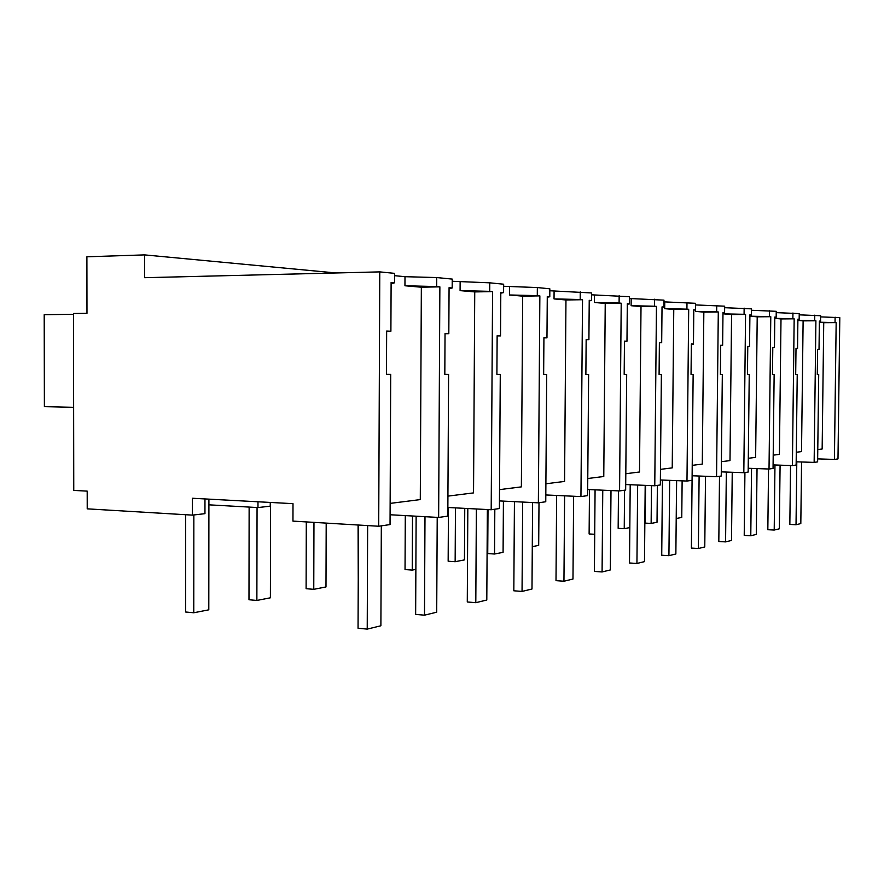 <?xml version="1.0" encoding="UTF-8"?>
<svg xmlns="http://www.w3.org/2000/svg" width="884" height="884" viewBox="0 0 884 884"><rect width="100%" height="100%" fill="white"/><g stroke="black" fill="none" stroke-linecap="round" stroke-linejoin="round"><path stroke-width="1.33" d="M820.606 316.881L839.8 317.643L837.988 458.906L834.419 459.426L836.165 322.605L819.357 322.207M819.369 321.279L820.562 321.201L820.628 315.732L799.213 314.837M144.611 254.89L144.622 277.698L379.777 271.885L378.706 526.245L292.958 521.118L293.002 503.659L192.403 498.256L192.392 515.118L87.218 508.841L87.196 491.128L73.759 490.41L73.494 313.5L86.975 313.334L86.897 256.791L144.611 254.89L336.064 272.968M391.104 283.874L394.607 282.769L394.651 273.366L379.777 271.885M449.061 288.714L452.177 287.963L452.232 279.09L436.729 277.554L404.994 276.692L394.64 275.675M500.797 293.145L503.593 292.604L503.648 284.206L489.769 282.825L452.221 281.278M547.262 297.179L549.782 296.77L549.837 288.803L537.35 287.554L503.637 286.272M589.23 300.858L591.506 300.527L591.562 292.947L549.826 290.759M627.309 304.207L629.375 303.952L629.441 296.715L591.551 294.814M662.017 307.278L663.906 307.068L663.972 300.151L629.43 298.505M693.796 310.085L695.531 309.919L695.597 303.3L663.961 301.853M722.99 312.682L724.593 312.538L724.659 306.184L695.586 304.925M749.908 315.08L751.378 314.958L751.455 308.859L724.637 307.698M774.804 317.301L776.174 317.19L776.24 311.323L751.433 310.262M797.898 319.356L799.169 319.268L799.235 313.61L776.218 312.627M835.104 317.179L835.037 322.505M817.656 458.884L834.419 459.426M390.131 503.394L420.287 499.593L421.348 287.212L404.949 285.764L404.994 276.692M836.165 322.605L823.733 322.693L822.153 449.006L817.777 449.547M820.562 321.201L819.38 321.091L819.026 349.412L817.589 349.357L817.28 374.473L818.706 374.473L817.623 461.89L814.142 462.398L815.899 320.781L803.114 320.87L801.523 451.602L796.285 452.254M799.169 319.268L797.898 319.157L797.545 348.495L796.009 348.44L795.688 374.462L797.235 374.462L796.141 465.039L792.407 465.592L794.163 318.815L781.003 318.925L779.412 454.387L773.202 455.161M776.174 317.19L774.804 317.069L774.45 347.522L772.793 347.445L772.483 374.462L774.141 374.462L773.047 468.432L769.025 469.017L770.782 316.704L757.212 316.826L755.632 457.371L748.306 458.299M751.378 314.958L749.908 314.826L749.555 346.462L747.776 346.384L747.455 374.451L749.245 374.451L748.151 472.078L743.82 472.708L745.566 314.428L731.576 314.56L729.996 460.608L721.399 461.68M724.593 312.538L722.99 312.395L722.637 345.324L720.714 345.235L720.394 374.451L722.327 374.451L721.245 476.023L716.559 476.708L718.294 311.975L703.841 312.118L702.283 464.089L692.227 465.36M703.841 312.118L695.498 311.389L695.52 309.919L693.796 309.765L693.454 344.075L691.354 343.987L691.045 374.44L693.144 374.44L692.073 480.299L686.979 481.051L688.691 309.301L673.763 309.466L672.227 467.879L660.481 469.36M663.906 307.068L662.028 306.892L661.685 342.727L659.387 342.627L659.088 374.429L661.376 374.429L660.326 484.951L654.768 485.769L656.447 306.394L641.01 306.582L639.508 472.001L625.806 473.725M629.375 303.952L627.309 303.764L626.977 341.257L624.469 341.147L624.181 374.418L626.679 374.418L625.662 490.034L619.574 490.929L621.209 303.212L605.231 303.422L603.772 476.498L587.772 478.509M591.506 300.527L589.23 300.328L588.91 339.633L586.158 339.522L585.871 374.407L588.622 374.407L587.639 495.615L580.943 496.587L582.523 299.72L565.959 299.963L564.567 481.426L545.892 483.78M549.782 296.77L547.273 296.538L546.964 337.854L543.925 337.732L543.649 374.396L546.699 374.396L545.76 501.747L538.367 502.83L539.859 295.875L522.687 296.151L521.372 486.874L499.526 489.626M503.593 292.604L500.808 292.35L500.521 335.887L497.139 335.743L496.896 374.385L500.278 374.385L499.405 508.543L491.195 509.748L492.576 291.609L474.741 291.919L473.537 492.896L447.923 496.123M208.9 504.83L257.973 507.571L270.25 506.156L270.261 502.443M204.966 498.93L204.955 513.67L192.392 515.118M823.733 322.693L819.357 322.306M814.772 315.146L814.705 320.671L797.887 320.351M815.899 320.781L814.705 320.671M818.706 374.473L817.28 374.462M819.026 349.412L817.589 349.412M814.142 462.398L796.175 461.802M394.607 282.769L391.115 282.449L390.894 331.224L386.651 331.047L386.463 374.352L390.706 374.352L390.043 524.577L378.706 526.245M257.984 501.781L257.973 507.571M390.706 374.352L386.463 374.319M452.177 287.963L449.072 287.676L448.818 333.688L445.039 333.522L444.818 374.374L448.597 374.374L447.812 516.112L438.641 517.449L439.867 286.847L421.348 287.212M438.641 517.449L390.076 514.753M390.894 331.224L386.651 331.246M436.729 277.554L436.674 286.56L404.949 285.764M439.867 286.847L436.674 286.56M803.114 320.87L797.876 320.417M792.948 312.98L792.871 318.704L774.793 318.351L781.003 318.925M794.163 318.815L792.871 318.704M797.545 348.495L796.009 348.495M797.235 374.462L795.699 374.451M792.407 465.592L773.08 464.918M769.467 310.649L769.4 316.582L750.085 316.196L757.212 316.826M770.782 316.704L769.4 316.582M774.45 347.522L772.793 347.522M774.141 374.462L772.483 374.451M769.025 469.017L748.196 468.266M750.107 315.058L750.085 316.196M744.14 308.129L744.074 314.295L723.874 313.886L731.576 314.56M745.566 314.428L744.074 314.295M749.555 346.462L747.776 346.462M749.245 374.451L747.455 374.44M743.82 472.708L721.289 471.868M723.885 312.604L723.874 313.886M716.736 305.4L716.67 311.82L695.498 311.389M718.294 311.975L716.67 311.82M722.637 345.324L720.703 345.324M722.327 374.451L720.394 374.429M716.559 476.708L692.117 475.758L691.399 548.091L698.371 548.522L704.769 546.953L705.509 476.277M686.99 302.438L686.923 309.146L664.691 308.671L673.763 309.466M688.691 309.301L686.923 309.146M693.454 344.075L691.354 344.075M693.144 374.44L691.045 374.418M686.979 481.051L660.381 479.968M664.757 301.93L664.691 308.671M654.591 299.223L654.525 306.218L631.121 305.709L641.01 306.582M656.447 306.394L654.525 306.218M661.685 342.727L659.387 342.727M661.376 374.429L659.088 374.407M654.768 485.769L625.706 484.531M631.176 298.67L631.121 305.709M619.165 295.698L619.098 303.024L594.391 302.472L605.231 303.422M621.209 303.212L619.098 303.024M626.977 341.257L624.469 341.257M626.679 374.418L624.181 374.396M619.574 490.929L587.683 489.515M594.446 295.101L594.391 302.472M580.258 291.831L580.191 299.51L554.036 298.914L565.959 299.963M582.523 299.72L580.191 299.51M588.91 339.633L586.147 339.644M588.622 374.407L585.871 374.385M580.943 496.587L545.815 494.952M554.091 291.179L554.036 298.914M537.35 287.554L537.284 295.643L509.493 294.98L522.687 296.151M539.859 295.875L537.284 295.643M546.964 337.854L543.925 337.865M546.699 374.396L543.66 374.374M538.367 502.83L499.449 500.919M509.549 286.847L509.493 294.98M489.769 282.825L489.714 291.344L460.089 290.626L474.741 291.919M492.576 291.609L489.714 291.344M500.521 335.887L497.139 335.898M500.278 374.385L496.896 374.352M491.195 509.748L447.856 507.482M460.133 282.051L460.089 290.626M448.818 333.688L445.039 333.699M448.597 374.374L444.818 374.341M73.494 314.328L44.2 314.682L44.388 406.651L73.637 407.314M790.539 465.525L789.843 524.422L796.031 524.742L800.816 523.582L801.567 461.978M796.031 524.742L796.793 461.824M768.539 468.995L767.831 529.715L774.207 530.057L779.334 528.809L780.086 465.161M774.207 530.057L774.97 464.984M744.925 472.553L744.217 535.395L750.781 535.759L756.284 534.422L757.035 468.586M750.781 535.759L751.544 468.387M719.51 476.277L718.814 541.505L725.576 541.892L731.499 540.456L732.239 472.277M725.576 541.892L726.328 472.056M698.371 548.522L699.111 476.034M662.447 480.056L661.729 555.229L668.923 555.682L675.862 553.992L676.58 480.631M668.923 555.682L669.652 480.344M630.204 484.73L629.507 562.975L636.933 563.473L644.491 561.627L645.187 485.36M636.933 563.473L637.651 485.04M595.076 489.835L594.402 571.418L602.081 571.948L610.325 569.948L610.999 490.543M602.081 571.948L602.766 490.178M556.644 495.46L556.003 580.644L563.948 581.23L572.976 579.031L573.628 496.244M563.948 581.23L564.611 495.825M514.433 501.648L513.825 590.788L522.046 591.429L531.991 589.009L532.599 502.554M522.046 591.429L522.665 502.057M467.824 508.532L467.282 601.982L475.802 602.689L486.797 600.015L487.36 509.549M475.802 602.689L476.365 508.974M416.132 516.201L415.646 614.402L424.486 615.176L436.707 612.203L437.215 517.372M424.486 615.176L424.994 516.698M358.451 525.03L358.053 628.248L367.225 629.11L380.893 625.784L381.324 525.858M367.225 629.11L367.645 525.582M676.205 518.51L681.763 517.438L682.128 480.852M676.249 518.521L676.625 480.631M645.563 485.382L645.209 523.107L651.132 523.427L657.022 522.278L657.376 485.382M651.132 523.427L651.486 485.625M618.48 490.885L618.159 528.334L624.237 528.676L629.828 527.582M624.237 528.676L624.579 490.2M589.484 489.592L589.12 533.958L594.711 534.279M532.29 546.644L538.688 545.395L538.997 502.742M488.012 509.582L487.736 553.561L494.532 554.014L503.084 552.345L503.416 501.106M494.532 554.014L494.819 509.217M448.453 507.515L448.155 561.218L455.149 561.705L464.454 559.892L464.752 508.366M455.149 561.705L455.459 507.88M405.292 515.593L405.038 569.561L412.242 570.092L415.867 569.384M412.242 570.092L412.508 516.002M358.086 525.008L358.241 578.711M306.295 521.914L306.107 588.7L313.765 589.33L325.986 586.943L326.196 523.107M313.765 589.33L313.964 522.378M249.133 507.073L248.979 599.75L256.868 600.446L270.393 597.805L270.592 502.455M256.868 600.446L257.056 507.515M185.684 514.72L185.629 612.004L193.773 612.767L208.801 609.827L208.911 499.14M193.773 612.767L193.85 514.952"/></g></svg>
